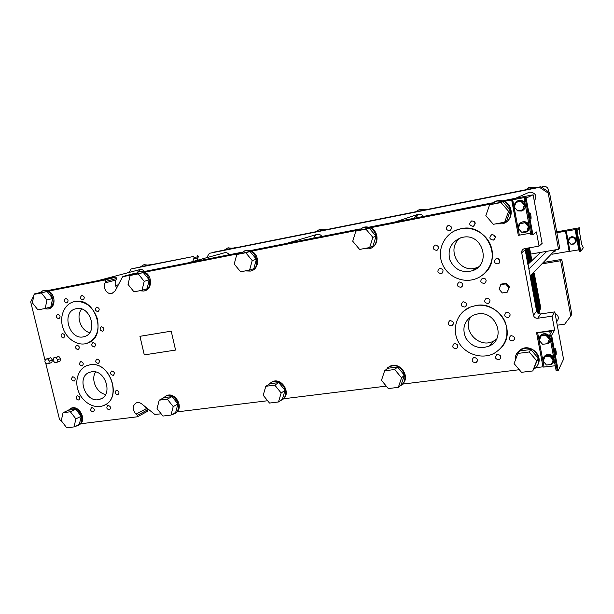 <?xml version="1.0" encoding="UTF-8"?>
<svg xmlns="http://www.w3.org/2000/svg" width="614" height="614" viewBox="0 0 614 614"><rect width="100%" height="100%" fill="white"/><g stroke="black" fill="none" stroke-linecap="round" stroke-linejoin="round"><path stroke-width="0.92" d="M181.967 258.509L182.611 258.394M557.988 238.815L559.431 246.674M89.905 364.839L87.664 365.368C78.5 368.239 74.225 380.542 78.446 391.387C82.514 402.285 94.072 409.108 103.029 405.754C122.969 399.768 110.466 360.502 89.905 364.839M86.727 365.706L89.997 364.808C109.706 360.587 122.869 397.626 104.403 405.163M91.586 371.815C105.316 368.983 113.575 395.178 100.235 399.115C86.144 404.856 75.276 376.367 89.989 372.191L91.586 371.815M461.106 228.7L458.581 229.314C444.774 233.297 436.938 249.207 441.842 262.646C446.508 276.162 462.687 283.891 476.034 278.71C488.13 274.197 495.176 260.006 491.346 247.319C487.654 234.602 473.862 226.198 461.106 228.7M455.012 230.664L461.145 228.684C486.71 222.452 504.117 260.19 482.543 275.057M462.779 237.303C482.719 232.66 491.914 264.642 472.458 270.728C462.05 273.261 454.521 269.661 449.862 259.937C447.368 249.468 451.021 242.085 460.822 237.779L462.779 237.303M74.716 301.566L73.795 301.766C64.347 304.107 59.236 316.287 62.805 327.477C66.22 338.713 77.433 346.281 86.681 343.433C96.214 339.312 99.744 331 97.296 318.505C92.783 306.478 85.254 300.837 74.716 301.566M73.419 301.873L74.801 301.535C95.677 296.409 108.026 337.048 87.549 343.142M76.412 308.642C90.695 305.235 98.547 333.241 84.295 336.579C69.712 341.53 60.571 312.135 75.699 308.804L76.412 308.642M476.011 305.496L470.009 307.192C457.008 312.572 451.497 328.851 458.151 341.407C464.598 354.063 481.599 359.873 494.047 353.395C505.452 346.319 509.282 336.142 505.522 322.864C501.193 311.198 488.099 303.569 476.011 305.496M463.409 311.306L470.04 307.161L476.042 305.465C498.107 300.929 516.581 330.002 502.137 346.703M477.646 313.946C496.143 310.239 506.519 338.56 489.427 345.981C479.519 349.566 471.606 346.872 465.688 337.9C461.789 327.983 464.361 320.408 473.394 315.166L477.646 313.946M33.908 295.319L30.7 301.888L45.121 360.702M45.605 362.667L59.52 419.439L61.615 421.173M554.795 311.889L552.063 316.179L554.642 330.063L551.625 335.275L558.203 370.664L563.552 359.198L554.795 311.889L540.719 313.938C538.562 314.046 537.189 313.094 536.598 311.075L525.177 248.524M552.063 316.179L537.68 318.259C535.469 318.359 534.065 317.384 533.459 315.32L521.716 252.745C521.509 250.88 522.276 249.56 524.018 248.785L539.061 246.099L542.116 243.397L533.121 194.807L502.321 200.878M555.056 348.437L555.133 348.361C556.084 350.31 556.43 352.474 556.154 354.854C555.279 353.242 554.91 351.108 555.056 348.437M492.336 202.85L368.868 227.203M359.75 228.999L249.998 250.65M241.624 252.3L143.438 271.672M135.717 273.192L133.56 273.621M134.75 274.136L122.577 276.807L115.202 290.821L111.978 293.461C107.197 294.973 102.331 287.59 105.04 282.939L105.846 281.381L104.979 279.999L48.552 291.105C55.651 294.329 55.874 307.414 48.897 308.75L48.337 308.911M240.534 253.313L144.72 272.179C152.433 275.494 152.41 289.248 144.743 290.783L144.482 290.867M358.507 230.089L251.395 251.172C259.745 254.564 259.545 268.901 251.187 270.828M490.908 204.017L370.411 227.74C379.283 231.14 379.191 245.7 370.342 248.409M511.662 199.987L518.316 235.339L511.8 199.911L504.04 201.438C513.051 204.685 513.711 218.538 505.099 222.713M511.685 199.987L526.904 197.079L524.072 198.468L526.114 198.115L533.121 194.807M116.744 287.889C114.972 285.295 114.688 282.663 115.885 279.999L116.683 278.472L115.831 277.114L47.385 290.622M39.687 292.54L34.415 294.283M39.365 292.916L34.622 293.853M70.395 408.54L71.324 408.118C78.5 405.04 86.413 418.126 80.764 423.76L137.275 416.799L137.452 415.294L136.016 414.143C132.102 409.553 132.202 405.793 136.331 402.853C138.181 402.231 140.007 402.6 141.811 403.974L154.759 414.389L161.175 413.851M147.345 411.372L147.529 409.899L143.783 405.562M558.203 370.664L556.13 370.618L549.568 335.382M555.263 365.767L543.045 367.111L536.582 332.803M535.654 367.709L542.991 366.804M387.518 367.84L389.905 366.282C399.906 361.055 411.019 376.927 402.377 384.126L519.29 369.72M270.897 382.514L272.447 381.662C281.358 377.395 291.059 392.192 283.645 398.762L386.267 386.114M165.665 396.107L166.808 395.546C174.783 391.962 183.471 405.839 177.032 411.894L267.627 400.735M517.18 352.827L521.171 349.212C530.78 343.464 543.72 355.974 537.572 365.146M551.625 335.275L549.561 335.313L551.825 331.138L536.575 332.727L554.642 330.063M524.08 198.483L530.857 234.893L532.906 234.632L536.436 231.946L539.061 246.099M175.566 350.064L144.282 354.9L139.938 336.311L171.222 331.169L175.566 350.064L144.298 354.892L139.954 336.303M81.823 295.411C84.578 296.393 84.978 297.905 83.013 299.947C80.188 299.049 79.766 297.544 81.739 295.434L81.823 295.411M116.522 390.297C119.177 391.225 119.646 392.691 117.911 394.695C115.025 394.088 114.457 392.645 116.2 390.374L116.522 390.297M97.035 359.029C99.714 359.973 100.151 361.446 98.355 363.457C95.508 362.744 94.993 361.285 96.805 359.083L97.035 359.029M72.828 376.758C75.43 377.694 75.867 379.145 74.156 381.11C71.385 380.419 70.856 378.991 72.582 376.819L72.828 376.758M91.946 407.573C94.533 408.487 94.993 409.929 93.343 411.887C90.534 411.296 89.959 409.883 91.624 407.65L91.946 407.573M471.882 220.863C475.666 221.877 476.111 223.703 473.225 226.336C469.219 225.553 468.689 223.749 471.629 220.925L471.882 220.863M496.588 258.509C500.31 259.453 500.832 261.249 498.154 263.905C494.047 263.406 493.364 261.648 496.112 258.64L496.588 258.509M459.441 282.003C463.025 282.924 463.555 284.681 461.037 287.268C457.062 286.807 456.363 285.096 458.934 282.133L459.441 282.003M439.908 268.303C443.485 269.254 443.991 271.02 441.405 273.583C437.498 273 436.861 271.273 439.494 268.41L439.908 268.303M486.772 298.158C490.356 299.049 490.931 300.799 488.483 303.416C484.423 303.109 483.64 301.42 486.127 298.335L486.772 298.158M511.301 335.681C514.816 336.51 515.461 338.23 513.227 340.847C509.113 340.816 508.185 339.181 510.441 335.95L511.301 335.681M474.2 357.486C477.592 358.315 478.229 359.996 476.103 362.536C472.128 362.49 471.214 360.894 473.356 357.739L474.2 357.486M454.744 343.51C458.151 344.362 458.758 346.05 456.563 348.575C452.633 348.407 451.781 346.795 454.007 343.725L454.744 343.51M96.743 307.13C99.514 308.113 99.921 309.625 97.971 311.666C95.101 310.814 94.656 309.31 96.621 307.161L96.743 307.13M93.09 342.52C95.784 343.472 96.214 344.961 94.379 346.979C91.532 346.219 91.041 344.746 92.891 342.566L93.09 342.52M57.685 314.299C60.356 315.266 60.755 316.747 58.898 318.743C56.135 317.883 55.697 316.41 57.578 314.322L57.685 314.299M62.344 333.517C64.992 334.476 65.406 335.95 63.595 337.93C60.824 337.124 60.364 335.666 62.191 333.548L62.344 333.517M76.911 345.191C79.567 346.142 79.989 347.616 78.185 349.612C75.384 348.852 74.893 347.386 76.719 345.237L76.911 345.191M101.417 326.771C104.157 327.73 104.58 329.234 102.676 331.276C99.806 330.478 99.33 328.989 101.241 326.809L101.417 326.771M65.652 298.504C68.361 299.486 68.76 300.983 66.834 302.994C64.056 302.103 63.633 300.607 65.568 298.519L65.652 298.504M450.231 320.623C453.692 321.506 454.26 323.217 451.95 325.758C448.02 325.466 447.238 323.816 449.586 320.807L450.231 320.623M497.609 354.416C501.047 355.23 501.699 356.926 499.566 359.505C495.513 359.52 494.562 357.916 496.711 354.7L497.609 354.416M506.826 312.204C510.403 313.056 511.009 314.805 508.645 317.438C504.524 317.269 503.672 315.596 506.074 312.426L506.826 312.204M463.317 301.819C466.855 302.717 467.407 304.46 464.998 307.031C461.014 306.685 460.254 305.004 462.718 301.988L463.317 301.819M435.311 245.017C438.949 246.007 439.409 247.787 436.707 250.358C432.816 249.637 432.248 247.887 435.004 245.093L435.311 245.017M482.911 278.127C486.549 279.04 487.086 280.813 484.53 283.438C480.478 283.016 479.757 281.289 482.366 278.272L482.911 278.127M492.037 234.609C495.82 235.592 496.304 237.411 493.479 240.074C489.396 239.414 488.798 237.626 491.676 234.702L492.037 234.609M448.374 225.353C452.096 226.366 452.541 228.178 449.709 230.772C445.779 229.974 445.257 228.185 448.143 225.407L448.374 225.353M77.425 395.708C79.997 396.629 80.449 398.072 78.784 400.021C76.006 399.384 75.461 397.972 77.134 395.777L77.425 395.708M80.856 361.554C83.489 362.498 83.926 363.964 82.161 365.944C79.359 365.23 78.845 363.78 80.626 361.608L80.856 361.554M111.917 370.948C114.603 371.884 115.056 373.366 113.275 375.384C110.39 374.717 109.845 373.258 111.648 371.009L111.917 370.948M108.141 405.447C110.758 406.368 111.226 407.819 109.545 409.807C106.698 409.223 106.115 407.796 107.803 405.532L108.141 405.447M500.755 284.689L501.438 284.067L506.281 283.284L509.497 287.037L507.202 292.203L508.852 287.667L505.621 283.906L500.755 284.689L499.121 289.217L502.336 292.97L507.202 292.203M45.428 359.244L50.701 357.762L52.382 359.919L51.845 362.429L48.798 363.572L49.343 361.055L47.654 358.883L45.428 359.244L44.891 361.761L46.58 363.925L48.798 363.572M53.61 357.931L58.875 356.45L60.563 358.614L60.018 361.132L57.002 362.275L57.555 359.743L55.851 357.571L53.61 357.931L53.065 360.456L54.761 362.628L57.002 362.275M543.804 357.079L545.785 355.046L547.749 354.401C550.512 354.224 552.523 355.352 553.767 357.77M554.189 360.011L553.613 362.091M540.082 336.18L542.101 334.285L543.889 333.724C546.652 333.525 548.663 334.638 549.914 337.063M550.336 339.312L549.622 341.645M532.906 234.632L526.114 198.115M529.805 212.597L529.828 212.582C530.864 214.608 531.248 216.796 530.995 219.137C529.982 217.21 529.59 215.03 529.805 212.597M518.316 235.339L530.565 233.174M520.971 222.537L522.967 221.746C525.745 221.416 527.764 222.475 529.03 224.931M529.46 227.241L527.096 231.486M517.61 200.885L518.984 200.425C521.762 200.072 523.788 201.123 525.054 203.579M525.492 205.897C525.338 207.969 524.348 209.52 522.522 210.556M95.554 371.984C90.55 379.544 96.621 393.098 105.608 394.434M471.291 316.271C460.96 329.25 478.797 349.305 493.51 341.108L496.427 339.235M474.169 221.439L475.19 223.642M498.338 258.755L499.911 260.758M485.405 278.933L485.743 279.332M493.848 234.87L495.414 237.411M81.616 309.019C75.668 316.087 80.618 330.524 89.698 332.65M460.607 237.848C444.966 248.363 459.525 274.819 476.955 267.527L478.582 266.829M60.563 358.614L57.555 359.743M58.875 356.45L55.851 357.571M52.382 359.919L49.343 361.055M50.701 357.762L47.654 358.883M509.497 287.037L508.852 287.667M506.281 283.284L505.621 283.906M517.64 210.863L521.347 211.055C527.902 209.412 525.392 198.928 518.815 200.502L518.393 200.601C515.476 201.684 514.141 203.748 514.394 206.803M514.509 207.325L517.556 210.832M515.99 202.305L521.516 201.085L524.824 204.876L522.614 209.911L524.333 205.137L521.01 201.323L515.99 202.305L514.294 207.079L517.594 210.871L522.614 209.911M521.754 232.184L525.561 232.284C531.893 230.473 529.23 220.357 522.798 221.846L522.146 222.007C519.344 223.143 518.093 225.192 518.393 228.147M518.515 228.677L521.455 232.061M519.997 223.696L525.507 222.445L528.808 226.244L527.096 230.964L528.324 226.574L525.008 222.759L519.997 223.696L518.293 228.416L521.593 232.215L526.605 231.301M543.551 344.185L547.573 343.694C552.715 341.223 549.453 332.888 543.751 333.947L541.962 334.507C539.775 335.827 538.923 337.731 539.422 340.217M539.645 340.893L541.855 343.472M541.026 336.004L541.456 335.321L546.437 334.638L549.707 338.452L547.573 343.648L549.307 339.151L546.023 335.328L541.026 336.004L539.315 340.501L542.576 344.316L547.573 343.648M551.472 364.34L551.61 364.263C556.545 361.715 553.199 353.656 547.619 354.646L545.654 355.291C543.567 356.627 542.784 358.499 543.306 360.902M543.567 361.631L545.608 364.025M547.627 364.869L551.349 364.409M544.91 356.749L545.324 355.997L550.298 355.36L553.567 359.175L551.449 364.394L553.176 359.942L549.898 356.112L544.91 356.749L543.19 361.193L546.452 365.015L551.449 364.394M524.824 204.876L524.333 205.137M521.516 201.085L521.01 201.323M528.808 226.244L528.324 226.574M525.507 222.445L525.008 222.759M549.707 338.452L549.307 339.151M546.437 334.638L546.023 335.328M550.298 355.36L549.898 356.112M553.567 359.175L553.176 359.942M172.073 414.458L173.816 414.005C182.865 410.95 177.139 393.774 167.645 395.546L166.049 395.946L163.04 398.164M159.218 400.182L164.007 397.649L172.027 396.598L177.899 403.989L175.688 412.401L170.999 415.072L173.217 406.598L167.3 399.131L159.218 400.182L157.054 408.632L162.917 416.062L170.999 415.072M177.032 411.894L175.044 413.368M399.614 386.129L399.676 386.099C410.037 381.685 403.467 363.818 392.216 365.883L389.429 366.681L385.431 370.142M384.633 370.81L387.611 368.3L397.565 366.995L404.38 375.192L401.18 384.648L398.332 387.342L401.564 377.794L394.679 369.505L384.633 370.81L381.478 380.327L388.294 388.57L398.332 387.342M495.759 223.857L502.613 223.803C516.643 220.157 511.017 197.478 496.895 200.901L490.525 204.416M489.128 206.197L487.324 211.377M489.619 204.784L502.897 201.73L510.387 210.356L506.558 221.14L504.685 222.184L508.561 211.277L500.978 202.551L489.619 204.784L485.843 215.644L493.334 224.317L504.685 222.184M494.853 201.499L496.434 200.955L504.04 201.438M245.262 270.912L250.382 271.089C261.833 268.548 256.621 247.856 245.201 250.666L240.396 253.467M236.781 254.511L250.052 251.502L256.422 259.238L253.805 268.694L249.583 270.099L252.208 260.559L245.777 252.738L236.781 254.511L234.218 264.012L240.588 271.787L249.583 270.099M244.948 250.712L251.395 251.172M43.924 308.727L47.992 309.003C57.424 307.1 52.436 288.288 43.095 290.622L39.281 293.024M34.1 294.367L47.101 291.45L52.627 298.465L50.847 306.877L45.19 308.489L46.963 300.016L41.399 292.932L34.1 294.367L32.373 302.817L37.891 309.863L45.19 308.489M43.571 290.491L48.552 291.105M75.376 426.239L77.51 425.847L79.92 424.182C85.077 419.032 78.815 406.836 71.723 408.218L67.686 410.559M63.05 412.715L68.461 410.19L75.729 409.239L81.201 416.284L79.375 424.251L74.048 426.899L75.883 418.878L70.357 411.764L63.05 412.715L61.262 420.72L66.742 427.797L74.048 426.899M80.764 423.76L78.492 425.372M279.554 401.218L283.031 399.192C289.608 393.374 282.617 379.866 273.89 381.509L271.818 382.061L268.487 384.594M265.816 386.29L269.807 383.765L278.718 382.591L285.026 390.374L282.363 399.269L278.487 401.963L281.166 392.983L274.796 385.124L265.816 386.29L263.199 395.247L269.508 403.06L278.487 401.963M283.645 398.762L282.263 399.86M533.812 369.16C544.142 363.404 536.705 346.196 524.816 348.368L520.902 349.604C516.75 352.06 514.877 355.667 515.276 360.441M517.901 353.441L519.59 350.97L530.78 349.504L538.186 358.177L532.791 370.94L536.697 360.748L529.214 351.976L517.901 353.441L514.095 363.595L521.493 372.314L532.791 370.94M363.304 248.739L369.16 248.831C381.839 245.823 376.459 224.125 363.772 227.218L358.307 230.304M355.836 231.094L369.152 228.055L376.044 236.213L372.882 246.291L369.682 247.542L372.867 237.365L365.906 229.114L355.836 231.094L352.728 241.233L359.612 249.43L369.682 247.542M362.951 227.418L370.411 227.74M139.401 290.798L143.937 291.036C154.314 288.849 149.225 269.124 138.91 271.68L134.643 274.266M130.153 275.479L143.308 272.516L149.225 279.877L147.068 288.772L142.041 290.299L144.198 281.319L138.234 273.89L130.153 275.479L128.05 284.428L133.959 291.819L142.041 290.299M139.109 271.611L144.72 272.179M177.899 403.989L173.217 406.598M172.027 396.598L167.3 399.131M404.38 375.192L401.564 377.794M397.565 366.995L394.679 369.505M510.387 210.356L508.561 211.277M502.897 201.73L500.978 202.551M256.422 259.238L252.208 260.559M250.052 251.502L245.777 252.738M52.627 298.465L46.963 300.016M47.101 291.45L41.399 292.932M81.201 416.284L75.883 418.878M75.729 409.239L70.357 411.764M285.026 390.374L281.166 392.983M278.718 382.591L274.796 385.124M538.186 358.177L536.697 360.748M530.78 349.504L529.214 351.976M376.044 236.213L372.867 237.365M369.152 228.055L365.906 229.114M143.308 272.516L138.234 273.89M149.225 279.877L144.198 281.319M542.507 186.38L542.883 186.295C546.767 186.165 548.647 188.007 548.54 191.821M555.547 250.75L554.78 251.556M570.759 237.058L571.788 236.689C576.016 237.096 577.275 239.184 575.556 242.944M556.867 232.691L576.769 229.352L575.464 230.818L576.991 230.626L579.677 227.74L556.714 231.862M578.918 249.821L569.163 251.418L565.471 231.217M569.47 237.956L570.79 237.05C568.932 238.009 568.165 239.483 568.495 241.479L570.866 244.234L574.527 243.597L575.809 240.227L573.422 237.495L569.754 238.14L568.48 241.509M576.991 230.626L580.737 251.295L580.061 251.41L579.202 251.456L575.471 230.833L579.225 251.487M579.677 227.74L579.624 232.829L581.765 244.679L583.3 247.826L580.737 251.295M578.887 238.125L579.7 242.768L578.887 238.125M569.147 251.326L552.262 254.204M571.012 244.211L574.082 244.073C577.613 240.312 576.815 237.879 571.711 236.774L570.79 237.05M568.51 241.54L570.751 244.103M569.754 238.14L573.676 237.211L576.062 239.936L574.527 243.597M137.605 272.071L140.215 269.508C141.834 269.285 143.169 269.953 144.236 271.511M224.54 252.776L224.885 252.692C226.643 252.438 228.078 253.129 229.206 254.756M313.838 238.055C314.207 236.144 315.274 234.924 317.039 234.387L317.246 234.333C319.165 234.057 320.723 234.771 321.913 236.467M414.603 218.185C415.049 216.189 416.223 214.892 418.126 214.301L418.41 214.232C420.513 213.925 422.202 214.654 423.46 216.435M415.801 217.947L418.456 214.225M527.856 192.857L529.698 192.121C535.738 192.834 537.265 195.835 534.295 201.131M555.048 313.24C558.786 315.627 559.308 318.466 556.629 321.767M557.266 325.205L564.696 324.161L570.782 316.087L560.628 260.743L541.901 263.874M530.68 254.096L558.533 249.307L548.225 193.103L539.483 187.331L209.366 253.321L206.665 257.703M192.742 261.541L194.185 257.665L193.448 256.506L130.989 268.993L129.178 272.416M213.388 252.247L540.842 186.733L549.492 192.451L559.684 248.079L558.533 249.307M570.782 316.087L571.795 314.184L561.756 259.4L560.628 260.743M561.756 259.4L543.213 262.508M540.842 186.733L539.483 187.331M549.492 192.451L548.225 193.103M140.568 266.806L143.737 264.818L147.936 265.332L130.989 268.993M147.936 265.332L193.448 256.506M196.948 260.382L198.383 256.545L197.647 255.386M536.92 187.516L535.654 187.447M525.361 189.833L529.721 187.354L535.945 187.715M535.953 187.554L536.674 187.239M536.222 187.661L530.557 187.124L528.654 187.707M425.594 209.788L419.339 209.52M415.578 211.792L419.631 209.443L425.187 209.873M425.425 209.712L427.014 209.197L425.08 209.581M327.377 229.436L324.476 229.72M315.665 231.777L319.403 229.559L324.422 230.027M324.821 229.866L327.162 229.183M324.952 229.92L319.871 229.429M232.99 248.317L228.078 247.872M224.348 250.044L227.794 247.949L232.368 248.44M236.052 247.703L232.545 248.125M232.883 248.271L235.853 247.465M152.226 264.473L148.22 265.002M148.542 265.148L152.042 264.243M148.634 265.194L144.206 264.703M474.66 223.059L475.144 222.966L474.66 223.059M474.507 222.813L475.067 222.705L474.507 222.813M474.384 222.56L474.96 222.452L474.384 222.56M474.292 222.306L474.829 222.207L474.292 222.306M474.223 222.053L474.676 221.969L474.223 222.053M116.537 287.613L116.929 287.536L116.537 287.613M537.112 312.342L530.673 276.883L537.273 312.127L530.673 276.883L537.273 312.127L537.849 311.344L531.279 276.246L537.849 311.344L531.279 276.246L537.849 311.344L538.417 310.561L538.202 313.401L538.417 310.561L531.885 275.617L538.417 310.561L531.885 275.617L538.417 310.561L538.985 309.786L538.363 313.501L538.985 309.786L532.476 274.988L538.985 309.786L532.476 274.988L538.985 309.786L539.545 309.019L538.378 313.508L539.545 309.019L533.067 274.366L539.545 309.019L533.067 274.366L539.545 309.019L540.097 308.259L538.877 312.802L540.097 308.259L533.658 273.752L540.097 308.259L533.658 273.752L540.097 308.259L540.65 307.507L539.437 312.035L540.65 307.507L534.234 273.138L540.65 307.507M525.361 248.493L528.27 264.043L525.361 248.493M526.068 248.371L528.892 263.46L526.068 248.371M526.766 248.248L529.498 262.876L526.766 248.248M527.457 248.125L530.112 262.308L527.457 248.125M528.147 248.002L530.711 261.741L528.147 248.002M528.823 247.887L531.31 261.18L528.823 247.887M529.498 247.764L531.901 260.62L529.498 247.764M475.19 223.181L474.806 223.258M475.175 223.128L474.768 223.212M475.167 223.074L474.729 223.158M475.152 223.02L474.691 223.112M475.129 222.913L474.622 223.012M475.113 222.859L474.591 222.959M475.098 222.813L474.561 222.913M475.082 222.759L474.53 222.859M475.044 222.652L474.476 222.759M475.029 222.606L474.453 222.713M475.006 222.552L474.43 222.659M474.983 222.498L474.407 222.613M474.937 222.398L474.361 222.514M474.914 222.352L474.346 222.46M474.883 222.299L474.323 222.406M474.86 222.253L474.307 222.36M474.799 222.153L474.277 222.253M474.768 222.107L474.261 222.207M474.737 222.061L474.254 222.153M474.706 222.015L474.238 222.099M474.637 221.915L474.215 221.999M474.599 221.869L474.208 221.946M116.952 287.49L116.514 287.575M536.728 311.559L530.304 277.267M527.894 264.388L525.093 249.414M536.974 312.119L530.427 277.137M528.025 264.273L525.124 248.8M537.181 312.442L530.55 277.014M528.147 264.158L525.216 248.517M537.48 312.802L530.795 276.753M528.393 263.92L525.5 248.47M537.595 312.925L530.918 276.63M528.516 263.805L525.645 248.44M537.703 313.025L531.041 276.5M528.639 263.69L525.784 248.417M537.795 313.109L531.164 276.377M528.769 263.575L525.929 248.394M537.879 313.178L537.849 311.344L537.879 313.178M537.964 313.232L531.402 276.116M529.015 263.345L526.206 248.348M538.033 313.286L538.071 311.029L531.524 275.993M529.138 263.229L526.344 248.317M538.094 313.332L538.186 310.876L531.64 275.87M529.26 263.107L526.49 248.294M538.148 313.37L538.301 310.715L531.762 275.74M529.375 262.992L526.628 248.271M538.202 313.401L538.417 310.561L538.202 313.401M538.248 313.432L538.532 310.408L532 275.486M529.621 262.769L526.904 248.225M538.286 313.455L538.647 310.254L532.123 275.364M529.744 262.654L527.042 248.194M538.317 313.47L538.754 310.101L532.238 275.241M529.867 262.539L527.18 248.171M538.363 313.501L538.985 309.786L538.363 313.501L538.869 309.94L532.361 275.11M529.989 262.424L527.319 248.148M538.378 313.508L539.545 309.019L538.378 313.508L539.092 309.633L532.599 274.865M530.227 262.193L527.595 248.102M532.837 274.611L539.322 309.326L538.394 313.516L539.207 309.479L532.714 274.742M530.35 262.078L527.733 248.079M530.473 261.963L527.871 248.056M538.394 313.516L539.43 309.172L532.952 274.489M530.588 261.856L528.009 248.025M538.67 313.125L539.652 308.873L533.19 274.243M530.834 261.625L528.278 247.979M538.724 313.048L539.767 308.719L533.305 274.12M530.949 261.51L528.416 247.956M538.777 312.971L539.875 308.566L533.42 273.998M531.072 261.403L528.554 247.933M538.831 312.887L539.99 308.412L533.535 273.875M531.187 261.288L528.692 247.91M538.877 312.802L540.097 308.259L538.877 312.802M539.23 312.349L540.213 308.113L533.773 273.629M531.425 261.065L528.961 247.864M539.284 312.273L540.32 307.959L533.888 273.506M531.547 260.95L529.099 247.841M539.338 312.196L540.427 307.806L534.003 273.383M531.663 260.843L529.23 247.818M539.384 312.112L540.543 307.66L534.119 273.261M531.778 260.727L529.368 247.795M530.066 276.2L555.371 249.852M528.738 269.101L546.859 251.31M527.863 264.419L540.635 252.385M540.719 313.938L537.68 318.259M536.598 311.075L533.459 315.32M525.147 249.913L521.716 252.745M133.645 273.606L123.038 276.446L133.614 273.606M115.885 279.999L105.04 282.939M116.683 278.472L105.846 281.381M115.831 277.114L104.979 279.999M147.529 409.899L137.452 415.294M146.117 408.77L136.016 414.143M550.697 335.405L557.274 370.772M537.649 332.811L544.088 367.141M549.683 331.153L550.244 334.146M525.185 198.299L531.977 234.801M524.801 197.432L524.916 198.069M512.713 199.811L519.344 235.208M566.292 231.125L569.976 251.349M575.126 229.544L578.802 249.844M576.323 230.749L580.061 251.41M582.924 246.298L582.233 246.421M198.383 256.545L194.185 257.665M197.647 257.857L193.448 258.993M115.532 285.564L118.387 284.758M97.887 280.659L140.084 269.538M181.683 258.586L182.074 258.479M286.162 243.52L317.039 234.387M394.955 222.053L418.126 214.301M147.49 411.342L137.544 416.691M556.184 370.733L549.607 335.405M530.895 234.932L524.11 198.483M543.045 367.111L536.613 332.819M472.458 270.728L476.955 267.527M84.295 336.579L85.292 336.226M449.709 230.772L450.407 230.457M493.479 240.074L494.615 239.368M484.53 283.438L485.827 282.371M436.707 250.358L437.49 249.952M464.998 307.031L466.218 305.979M508.645 317.438L510.088 315.773M499.566 359.505L500.878 357.739M451.95 325.758L453.124 324.706M456.563 348.575L457.76 347.355M476.103 362.536L477.354 361.04M513.227 340.847L514.624 338.974M488.483 303.416L489.834 302.126M441.405 273.583L442.372 272.977M461.037 287.268L462.189 286.4M498.154 263.905L499.481 262.876M473.225 226.336L474.054 225.937M489.427 345.981L493.51 341.108M100.235 399.115L101.901 398.325M166.808 395.546L166.049 395.946M389.905 366.282L389.429 366.681M245.5 250.558L244.809 250.75M43.778 290.437L42.857 290.675M71.324 408.118L70.464 408.517M272.447 381.662L271.818 382.061M521.171 349.212L520.902 349.604M363.764 227.172L363.242 227.341M139.432 271.526L138.618 271.741M187.6 262.961L224.716 252.722M515.637 198.253L529.291 192.22M569.163 251.418L565.486 231.217M228.354 247.795L227.794 247.949M144.382 264.657L143.737 264.818M116.491 287.536L117.005 287.39"/></g></svg>
